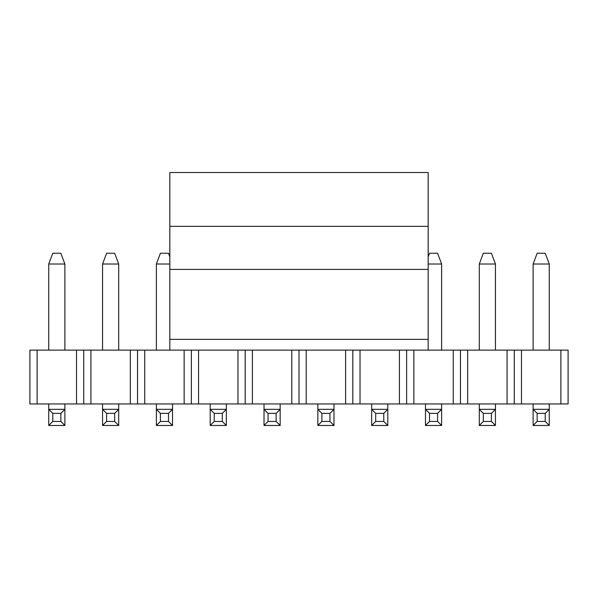 <?xml version="1.0" encoding="UTF-8"?>
<svg xmlns="http://www.w3.org/2000/svg" width="598" height="598" viewBox="0 0 598 598"><rect width="100%" height="100%" fill="white"/><g stroke="black" fill="none" stroke-linecap="round" stroke-linejoin="round"><path stroke-width="0.9" d="M169.832 350.129L169.832 172.523L428.168 172.523L428.168 350.129M560.887 350.129L560.887 403.949L568.1 403.949L568.1 350.129L399.427 350.129L413.853 350.129L399.427 350.129L399.427 403.949L29.9 403.949L29.9 350.129L198.573 350.129L184.147 350.129L184.147 403.949M399.427 350.129L345.607 350.129L360.033 350.129L345.607 350.129L345.607 403.949M345.607 350.129L291.787 350.129L306.213 350.129L291.787 350.129L291.787 403.949M291.787 350.129L237.967 350.129L252.393 350.129L237.967 350.129L237.967 403.949M237.967 350.129L184.147 350.129M428.168 269.399L169.832 269.399M428.168 226.343L169.832 226.343M537.154 253.253L545.226 253.253L549.263 264.017L533.117 264.017L537.154 253.253M549.263 403.949L549.263 425.477L533.117 425.477L533.117 403.949M533.117 350.129L533.117 264.017M549.263 350.129L549.263 264.017M549.263 425.477L545.226 421.44L537.154 421.44L533.117 425.477M545.226 421.44L545.226 413.368L537.154 413.368L537.154 421.44M545.226 413.368L549.263 409.331L533.117 409.331L537.154 413.368M483.334 253.253L491.406 253.253L495.443 264.017L479.297 264.017L483.334 253.253M495.443 403.949L495.443 425.477L479.297 425.477L479.297 403.949M479.297 350.129L479.297 264.017M495.443 350.129L495.443 264.017M495.443 425.477L491.406 421.44L483.334 421.44L479.297 425.477M491.406 421.44L491.406 413.368L483.334 413.368L483.334 421.44M491.406 413.368L495.443 409.331L479.297 409.331L483.334 413.368M428.168 256.841L429.514 253.253L437.587 253.253L441.623 264.017L428.168 264.017M441.623 403.949L441.623 425.477L425.477 425.477L425.477 403.949M441.623 350.129L441.623 264.017M441.623 425.477L437.587 421.44L429.514 421.44L425.477 425.477M437.587 421.44L437.587 413.368L429.514 413.368L429.514 421.44M437.587 413.368L441.623 409.331L425.477 409.331L429.514 413.368M387.803 403.949L387.803 425.477L371.657 425.477L371.657 403.949M387.803 425.477L383.767 421.44L375.694 421.44L371.657 425.477M383.767 421.44L383.767 413.368L375.694 413.368L375.694 421.44M383.767 413.368L387.803 409.331L371.657 409.331L375.694 413.368M333.983 403.949L333.983 425.477L317.837 425.477L317.837 403.949M333.983 425.477L329.947 421.44L321.874 421.44L317.837 425.477M329.947 421.44L329.947 413.368L321.874 413.368L321.874 421.44M329.947 413.368L333.983 409.331L317.837 409.331L321.874 413.368M280.163 403.949L280.163 425.477L264.017 425.477L264.017 403.949M280.163 425.477L276.127 421.44L268.054 421.44L264.017 425.477M276.127 421.44L276.127 413.368L268.054 413.368L268.054 421.44M276.127 413.368L280.163 409.331L264.017 409.331L268.054 413.368M226.343 403.949L226.343 425.477L210.197 425.477L210.197 403.949M226.343 425.477L222.306 421.44L214.234 421.44L210.197 425.477M222.306 421.44L222.306 413.368L214.234 413.368L214.234 421.44M222.306 413.368L226.343 409.331L210.197 409.331L214.234 413.368M156.377 350.129L156.377 264.017L160.413 253.253L168.487 253.253L169.832 256.841M156.377 264.017L169.832 264.017M172.523 403.949L172.523 425.477L156.377 425.477L156.377 403.949M172.523 425.477L168.487 421.44L160.413 421.44L156.377 425.477M168.487 421.44L168.487 413.368L160.413 413.368L160.413 421.44M168.487 413.368L172.523 409.331L156.377 409.331L160.413 413.368M106.594 253.253L114.667 253.253L118.703 264.017L102.557 264.017L106.594 253.253M118.703 403.949L118.703 425.477L102.557 425.477L102.557 403.949M102.557 350.129L102.557 264.017M118.703 350.129L118.703 264.017M118.703 425.477L114.667 421.44L106.594 421.44L102.557 425.477M114.667 421.44L114.667 413.368L106.594 413.368L106.594 421.44M114.667 413.368L118.703 409.331L102.557 409.331L106.594 413.368M52.773 253.253L60.847 253.253L64.883 264.017L48.737 264.017L52.773 253.253M64.883 403.949L64.883 425.477L48.737 425.477L48.737 403.949M48.737 350.129L48.737 264.017M64.883 350.129L64.883 264.017M64.883 425.477L60.847 421.44L52.773 421.44L48.737 425.477M60.847 421.44L60.847 413.368L52.773 413.368L52.773 421.44M60.847 413.368L64.883 409.331L48.737 409.331L52.773 413.368M560.887 403.949L399.427 403.949M521.493 350.129L521.493 403.949M514.28 350.129L514.28 403.949M507.067 350.129L507.067 403.949M467.673 350.129L467.673 403.949M460.46 350.129L460.46 403.949M453.247 350.129L453.247 403.949M413.853 350.129L413.853 403.949M406.64 350.129L406.64 403.949M360.033 350.129L360.033 403.949M352.82 350.129L352.82 403.949M306.213 350.129L306.213 403.949M299 350.129L299 403.949M252.393 350.129L252.393 403.949M245.18 350.129L245.18 403.949M198.573 350.129L198.573 403.949M191.36 350.129L191.36 403.949M144.753 350.129L144.753 403.949M137.54 350.129L137.54 403.949M130.327 350.129L130.327 403.949M90.933 350.129L90.933 403.949M83.72 350.129L83.72 403.949M76.507 350.129L76.507 403.949M37.113 350.129L37.113 403.949M428.168 339.365L169.832 339.365"/></g></svg>
